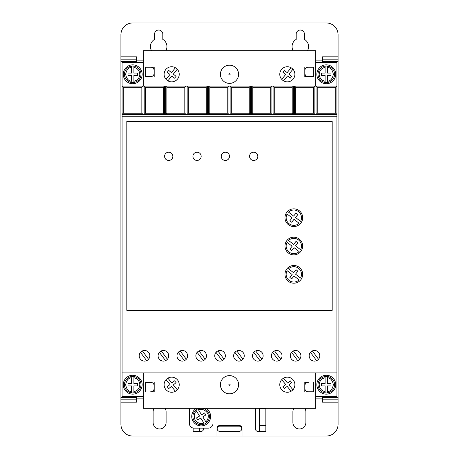 <?xml version="1.0" encoding="UTF-8"?>
<svg xmlns="http://www.w3.org/2000/svg" width="459" height="459" viewBox="0 0 459 459"><rect width="100%" height="100%" fill="white"/><g stroke="black" fill="none" stroke-linecap="round" stroke-linejoin="round"><path stroke-width="0.69" d="M238.588 74.295A9.088 9.088 0 0 1 229.5 83.383A9.088 9.088 0 0 1 220.412 74.295A9.088 9.088 0 0 1 229.5 65.207A9.088 9.088 0 0 1 238.588 74.295M220.412 384.705A9.088 9.088 0 0 0 229.5 393.793A9.088 9.088 0 0 0 238.588 384.705A9.088 9.088 0 0 0 229.5 375.617A9.088 9.088 0 0 0 220.412 384.705M318.024 384.705A8.262 8.262 0 0 1 325.104 376.529L325.104 377.723L325.104 376.529A8.262 8.262 0 0 1 327.462 376.529L327.462 377.723L327.462 376.529A8.262 8.262 0 0 1 327.462 392.887L327.462 391.688L327.462 392.887A8.262 8.262 0 0 1 318.024 384.705A8.262 8.262 0 0 0 325.104 392.887L325.104 391.688L325.104 392.887M133.896 376.529A8.262 8.262 0 0 1 133.896 392.887L133.896 391.688L133.896 392.887A8.262 8.262 0 0 1 131.538 392.887L131.538 385.887L127.998 385.887L127.998 383.529L131.538 383.529L131.538 377.723C128.48 377.986 126.512 380.31 125.634 384.705C126.512 389.106 128.48 391.429 131.538 391.688L131.538 392.887A8.262 8.262 0 0 1 131.538 376.529A8.262 8.262 0 0 1 133.896 376.529L133.896 383.529L137.436 383.529L137.436 385.887L133.896 385.887L133.896 391.688C137.534 390.775 139.502 388.446 139.8 384.705C139.502 380.964 137.534 378.641 133.896 377.723L133.896 376.529M318.024 74.295A8.262 8.262 0 0 1 325.104 66.113L325.104 73.113L321.564 73.113L321.564 75.471L325.104 75.471L325.104 82.471A8.262 8.262 0 0 0 327.462 82.471L327.462 75.471L331.002 75.471L331.002 73.113L327.462 73.113L327.462 66.113A8.262 8.262 0 0 0 325.104 66.113L325.104 67.312C321.466 68.225 319.498 70.554 319.2 74.295C319.498 78.036 321.466 80.359 325.104 81.277L325.104 82.471A8.262 8.262 0 0 1 318.024 74.295A8.262 8.262 0 0 0 325.104 82.471M133.896 66.113A8.262 8.262 0 0 1 133.896 82.471L133.896 81.277L133.896 82.471A8.262 8.262 0 0 1 124.452 74.295A8.262 8.262 0 0 1 131.538 66.113L131.538 67.312L131.538 66.113A8.262 8.262 0 0 1 133.896 66.113L133.896 67.312L133.896 66.113M202.562 408.315A8.262 8.262 0 0 1 206.458 422.808L205.833 421.792C207.405 420.358 208.214 418.585 208.254 416.456C208.931 412.084 202.333 407.626 198.523 409.887L201.564 414.833L204.582 412.98L205.816 414.993L202.798 416.847L206.458 422.808A8.262 8.262 0 0 1 192.912 416.456A8.262 8.262 0 0 1 195.89 410.105L196.515 411.126C194.048 412.945 193.589 415.957 195.138 420.163C198.185 423.45 201.082 424.403 203.819 423.026L200.784 418.08L197.766 419.933L196.532 417.919L199.55 416.066L195.89 410.105A8.262 8.262 0 0 1 197.904 408.871L198.523 409.887L197.904 408.871A8.262 8.262 0 0 1 199.78 408.315M151.527 50.685A8.262 8.262 0 0 1 154.551 39.399L154.551 34.161A4.131 4.131 0 0 1 158.682 30.03A4.131 4.131 0 0 1 162.813 34.161L162.813 39.399A8.262 8.262 0 0 1 165.837 50.685M293.163 50.685A8.262 8.262 0 0 1 296.187 39.399L296.187 34.161A4.131 4.131 0 0 1 300.318 30.03A4.131 4.131 0 0 1 304.449 34.161L304.449 39.399A8.262 8.262 0 0 1 307.473 50.685M316.842 384.705A9.444 9.444 0 0 1 326.286 375.267A9.444 9.444 0 0 1 335.724 384.705A9.444 9.444 0 0 1 326.286 394.149A9.444 9.444 0 0 1 316.842 384.705M123.276 384.705A9.444 9.444 0 0 1 132.714 375.267A9.444 9.444 0 0 1 142.158 384.705A9.444 9.444 0 0 1 132.714 394.149A9.444 9.444 0 0 1 123.276 384.705M316.842 74.295A9.444 9.444 0 0 1 326.286 64.851A9.444 9.444 0 0 1 335.724 74.295A9.444 9.444 0 0 1 326.286 83.733A9.444 9.444 0 0 1 316.842 74.295M123.276 74.295A9.444 9.444 0 0 1 132.714 64.851A9.444 9.444 0 0 1 142.158 74.295A9.444 9.444 0 0 1 132.714 83.733A9.444 9.444 0 0 1 123.276 74.295M239.128 426.17A2.599 2.599 0 0 1 241.727 428.769A2.599 2.599 0 0 1 239.128 431.362L219.769 431.362A2.599 2.599 0 0 1 217.176 428.769A2.599 2.599 0 0 1 219.769 426.17L239.128 426.17M158.091 355.788A5.313 5.313 0 0 0 163.404 361.101A5.313 5.313 0 0 0 168.717 355.788A5.313 5.313 0 0 0 163.404 350.481A5.313 5.313 0 0 0 158.091 355.788M176.979 355.788A5.313 5.313 0 0 0 182.286 361.101A5.313 5.313 0 0 0 187.599 355.788A5.313 5.313 0 0 0 182.286 350.481A5.313 5.313 0 0 0 176.979 355.788M139.209 355.788A5.313 5.313 0 0 0 144.522 361.101A5.313 5.313 0 0 0 149.829 355.788A5.313 5.313 0 0 0 144.522 350.481A5.313 5.313 0 0 0 139.209 355.788M195.861 355.788A5.313 5.313 0 0 0 201.174 361.101A5.313 5.313 0 0 0 206.487 355.788A5.313 5.313 0 0 0 201.174 350.481A5.313 5.313 0 0 0 195.861 355.788M214.749 355.788A5.313 5.313 0 0 0 220.056 361.101A5.313 5.313 0 0 0 225.369 355.788A5.313 5.313 0 0 0 220.056 350.481A5.313 5.313 0 0 0 214.749 355.788M233.631 355.788A5.313 5.313 0 0 0 238.944 361.101A5.313 5.313 0 0 0 244.251 355.788A5.313 5.313 0 0 0 238.944 350.481A5.313 5.313 0 0 0 233.631 355.788M252.513 355.788A5.313 5.313 0 0 0 257.826 361.101A5.313 5.313 0 0 0 263.139 355.788A5.313 5.313 0 0 0 257.826 350.481A5.313 5.313 0 0 0 252.513 355.788M271.401 355.788A5.313 5.313 0 0 0 276.714 361.101A5.313 5.313 0 0 0 282.021 355.788A5.313 5.313 0 0 0 276.714 350.481A5.313 5.313 0 0 0 271.401 355.788M290.283 355.788A5.313 5.313 0 0 0 295.596 361.101A5.313 5.313 0 0 0 300.909 355.788A5.313 5.313 0 0 0 295.596 350.481A5.313 5.313 0 0 0 290.283 355.788M309.171 355.788A5.313 5.313 0 0 0 314.478 361.101A5.313 5.313 0 0 0 319.791 355.788A5.313 5.313 0 0 0 314.478 350.481A5.313 5.313 0 0 0 309.171 355.788M205.953 408.315A9.444 9.444 0 0 1 201.174 425.9A9.444 9.444 0 0 1 196.395 408.315M294.89 74.295A7.556 7.556 0 0 1 287.334 81.845A7.556 7.556 0 0 1 279.778 74.295A7.556 7.556 0 0 1 287.334 66.739A7.556 7.556 0 0 1 294.89 74.295M179.222 74.295A7.556 7.556 0 0 1 171.666 81.845A7.556 7.556 0 0 1 164.11 74.295A7.556 7.556 0 0 1 171.666 66.739A7.556 7.556 0 0 1 179.222 74.295M279.778 384.705A7.556 7.556 0 0 0 287.334 392.261A7.556 7.556 0 0 0 294.89 384.705A7.556 7.556 0 0 0 287.334 377.155A7.556 7.556 0 0 0 279.778 384.705M164.11 384.705A7.556 7.556 0 0 0 171.666 392.261A7.556 7.556 0 0 0 179.222 384.705A7.556 7.556 0 0 0 171.666 377.155A7.556 7.556 0 0 0 164.11 384.705M257.826 156.324A4.131 4.131 0 0 1 253.695 160.455A4.131 4.131 0 0 1 249.564 156.324A4.131 4.131 0 0 1 253.695 152.193A4.131 4.131 0 0 1 257.826 156.324M229.5 156.324A4.131 4.131 0 0 1 225.369 160.455A4.131 4.131 0 0 1 221.238 156.324A4.131 4.131 0 0 1 225.369 152.193A4.131 4.131 0 0 1 229.5 156.324M201.174 156.324A4.131 4.131 0 0 1 197.043 160.455A4.131 4.131 0 0 1 192.912 156.324A4.131 4.131 0 0 1 197.043 152.193A4.131 4.131 0 0 1 201.174 156.324M172.848 156.324A4.131 4.131 0 0 1 168.717 160.455A4.131 4.131 0 0 1 164.586 156.324A4.131 4.131 0 0 1 168.717 152.193A4.131 4.131 0 0 1 172.848 156.324M302.676 274.35A8.853 8.853 0 0 1 293.823 283.203A8.853 8.853 0 0 1 284.976 274.35A8.853 8.853 0 0 1 293.823 265.497A8.853 8.853 0 0 1 302.676 274.35M302.676 246.024A8.853 8.853 0 0 1 293.823 254.877A8.853 8.853 0 0 1 284.976 246.024A8.853 8.853 0 0 1 293.823 237.171A8.853 8.853 0 0 1 302.676 246.024M302.676 217.698A8.853 8.853 0 0 1 293.823 226.551A8.853 8.853 0 0 1 284.976 217.698A8.853 8.853 0 0 1 293.823 208.845A8.853 8.853 0 0 1 302.676 217.698M301.5 274.35A7.671 7.671 0 0 1 300.559 278.028L295.504 274.149L297.874 271.206L296.032 269.726L293.628 272.715L288.533 268.802A7.671 7.671 0 0 1 301.5 274.35M301.5 246.024A7.671 7.671 0 0 1 300.559 249.702L295.504 245.823L297.874 242.88L296.032 241.4L293.628 244.383L288.533 240.47A7.671 7.671 0 0 1 301.5 246.024M301.5 217.698A7.671 7.671 0 0 1 300.559 221.376L295.504 217.497L297.874 214.554L296.032 213.074L293.628 216.057L288.533 212.144A7.671 7.671 0 0 1 301.5 217.698M322.505 62.487L322.505 61.546L338.088 61.546L338.088 59.182L322.505 59.182L322.505 61.546M338.088 56.824L338.088 59.182L322.505 59.182L322.505 56.824L338.088 56.824L338.088 34.752A11.802 11.802 0 0 0 326.286 22.95L132.714 22.95A11.802 11.802 0 0 0 120.912 34.752L120.912 59.182L136.495 59.182L136.495 56.824L120.912 56.824M322.505 402.176L322.505 399.818L338.088 399.818L338.088 402.176L322.505 402.176M338.088 399.818L338.088 397.454L322.505 397.454L322.505 399.818M322.505 397.454L322.505 396.513M120.912 59.182L120.912 61.546L136.495 61.546L136.495 59.182M136.495 61.546L136.495 62.487M136.495 396.513L136.495 397.454L120.912 397.454L120.912 399.818L136.495 399.818L136.495 397.454M136.495 399.818L136.495 402.176L120.912 402.176L120.912 424.248A11.802 11.802 0 0 0 132.714 436.05L216.987 436.05L216.987 428.023A2.358 2.358 0 0 1 219.35 425.665L239.65 425.665A2.358 2.358 0 0 1 242.013 428.023L242.013 436.05L326.286 436.05A11.802 11.802 0 0 0 338.088 424.248L338.088 402.176M304.828 408.315A6.489 6.489 0 0 1 305.883 411.855L305.883 422.475A6.489 6.489 0 0 1 299.388 428.97A6.489 6.489 0 0 1 292.899 422.475L292.899 411.855A6.489 6.489 0 0 1 293.949 408.315M165.051 408.315A6.489 6.489 0 0 1 166.101 411.855L166.101 422.475A6.489 6.489 0 0 1 159.612 428.97A6.489 6.489 0 0 1 153.117 422.475L153.117 411.855A6.489 6.489 0 0 1 154.172 408.315M203.532 428.144L203.532 428.97A2.358 2.358 0 0 1 201.174 431.328L193.147 431.328L193.147 428.046M265.853 408.315L265.853 431.328L257.826 431.328A2.358 2.358 0 0 1 255.468 428.97L255.468 408.665A2.358 2.358 0 0 1 255.491 408.315M315.66 396.513L336.906 396.513L336.906 62.487L315.66 62.487M143.34 62.487L122.094 62.487L122.094 396.513L143.34 396.513M216.987 436.05L242.013 436.05M120.912 399.818L120.912 402.176M120.912 61.546L120.912 397.454M338.088 397.454L338.088 61.546M304.805 382.347L308.345 382.347A3.54 3.54 0 0 0 304.805 385.887L304.805 382.347M304.805 391.791L304.805 388.251A3.54 3.54 0 0 0 308.345 391.791L313.302 391.791L313.302 382.347M154.195 391.791L150.655 391.791A3.54 3.54 0 0 0 154.195 388.251L154.195 391.791M154.195 382.347L154.195 385.887A3.54 3.54 0 0 0 150.655 382.347L145.698 382.347L145.698 391.791M189.372 408.315L189.372 423.422A4.722 4.722 0 0 0 194.094 428.144L208.254 428.144A4.722 4.722 0 0 0 212.976 423.422L212.976 408.315M304.805 67.209L304.805 70.749A3.54 3.54 0 0 1 308.345 67.209L313.302 67.209L313.302 76.653L308.345 76.653A3.54 3.54 0 0 1 304.805 73.113L304.805 76.653L313.302 76.653M154.195 76.653L154.195 73.113A3.54 3.54 0 0 1 150.655 76.653L145.698 76.653L145.698 67.209L150.655 67.209A3.54 3.54 0 0 1 154.195 70.749L154.195 67.209L145.698 67.209M199.522 428.144L199.522 431.328M259.478 431.328L259.478 408.315M265.853 425.43L259.949 425.43L259.949 408.906L265.853 408.906M123.276 87.273L141.842 87.273L143.019 86.097L122.094 86.097L123.276 87.273L123.276 113.241L122.094 114.423L316.05 114.423L317.232 113.241L317.232 87.273L335.724 87.273L336.906 86.097L143.019 86.097L143.019 114.423L141.842 113.241L123.276 113.241M317.232 87.273L316.05 86.097L316.05 114.423L336.906 114.423L335.724 113.241L335.724 87.273M336.906 116.781L122.094 116.781M336.906 372.903L122.094 372.903M126.816 310.347L332.184 310.347L332.184 121.503L126.816 121.503L126.816 310.347M143.34 372.903L143.34 408.315L315.66 408.315L315.66 372.903M143.34 86.097L143.34 50.685L315.66 50.685L315.66 86.097M304.805 70.749L304.805 73.113M154.195 70.749L154.195 73.113M163.324 87.273L163.324 113.241L164.5 114.423L164.5 86.097L163.324 87.273L145.383 87.273L144.201 86.097L144.201 114.423L145.383 113.241L145.383 87.273M184.805 87.273L184.805 113.241L185.981 114.423L185.981 86.097L184.805 87.273L166.864 87.273L165.682 86.097L165.682 114.423L166.864 113.241L166.864 87.273M206.286 87.273L206.286 113.241L207.462 114.423L207.462 86.097L206.286 87.273L188.345 87.273L187.163 86.097L187.163 114.423L188.345 113.241L188.345 87.273M227.767 87.273L227.767 113.241L228.943 114.423L228.943 86.097L227.767 87.273L209.826 87.273L208.644 86.097L208.644 114.423L209.826 113.241L209.826 87.273M249.248 87.273L249.248 113.241L250.425 114.423L250.425 86.097L249.248 87.273L231.307 87.273L230.125 86.097L230.125 114.423L231.307 113.241L231.307 87.273M270.73 87.273L270.73 113.241L271.906 114.423L271.906 86.097L270.73 87.273L252.789 87.273L251.607 86.097L251.607 114.423L252.789 113.241L252.789 87.273M292.211 87.273L292.211 113.241L293.387 114.423L293.387 86.097L292.211 87.273L274.27 87.273L273.088 86.097L273.088 114.423L274.27 113.241L274.27 87.273M313.692 87.273L313.692 113.241L314.868 114.423L314.868 86.097L313.692 87.273L295.751 87.273L294.569 86.097L294.569 114.423L295.751 113.241L295.751 87.273M335.724 113.241L317.232 113.241M304.805 388.251L304.805 385.887M154.195 388.251L154.195 385.887M141.842 87.273L141.842 113.241M163.324 113.241L145.383 113.241M184.805 113.241L166.864 113.241M206.286 113.241L188.345 113.241M227.767 113.241L209.826 113.241M249.248 113.241L231.307 113.241M270.73 113.241L252.789 113.241M292.211 113.241L274.27 113.241M313.692 113.241L295.751 113.241M161.264 350.928L167.437 359.242M165.544 360.654L159.371 352.334M180.152 350.928L186.325 359.242M184.426 360.654L178.253 352.334M142.382 350.928L148.555 359.242M146.656 360.654L140.483 352.334M199.034 350.928L205.207 359.242M203.314 360.654L197.141 352.334M217.916 350.928L224.09 359.242M222.196 360.654L216.023 352.334M236.804 350.928L242.977 359.242M241.084 360.654L234.91 352.334M255.686 350.928L261.859 359.242M259.966 360.654L253.793 352.334M274.574 350.928L280.747 359.242M278.848 360.654L272.675 352.334M293.456 350.928L299.629 359.242M297.736 360.654L291.563 352.334M312.344 350.928L318.517 359.242M316.618 360.654L310.445 352.334M281.734 79.361L285.676 74.473L282.916 72.247L284.402 70.411L287.156 72.631L291.098 67.743M292.934 69.223L288.992 74.117L291.752 76.337L290.266 78.173L287.512 75.953L283.57 80.841M166.066 79.361L170.008 74.473L167.248 72.247L168.734 70.411L171.488 72.631L175.43 67.743M177.266 69.223L173.324 74.117L176.084 76.337L174.598 78.173L171.844 75.953L167.902 80.841M291.098 391.257L287.156 386.369L284.402 388.589L282.916 386.753L285.676 384.527L281.734 379.639M283.57 378.159L287.512 383.047L290.266 380.827L291.752 382.663L288.992 384.883L292.934 389.777M175.43 391.257L171.488 386.369L168.734 388.589L167.248 386.753L170.008 384.527L166.066 379.639M167.902 378.159L171.844 383.047L174.598 380.827L176.084 382.663L173.324 384.883L177.266 389.777M299.119 279.904L294.024 275.991L291.695 278.883L289.853 277.402L292.148 274.551L287.093 270.672A7.671 7.671 0 0 0 299.119 279.904M299.119 251.578L294.024 247.665L291.695 250.557L289.853 249.076L292.148 246.225L287.093 242.346A7.671 7.671 0 0 0 299.119 251.578M299.119 223.246L294.024 219.333L291.695 222.231L289.853 220.75L292.148 217.899L287.093 214.02A7.671 7.671 0 0 0 299.119 223.246M327.462 66.113A8.262 8.262 0 0 1 327.462 82.471L327.462 81.277C330.52 81.013 332.488 78.69 333.366 74.295C332.488 69.894 330.52 67.571 327.462 67.312L327.462 66.113A8.262 8.262 0 0 1 327.462 82.471M131.538 81.277L131.538 75.471L127.998 75.471L127.998 73.113L131.538 73.113L131.538 67.312C128.48 67.571 126.512 69.894 125.634 74.295C126.512 78.69 128.48 81.013 131.538 81.277M325.104 385.887L325.104 391.688C321.466 390.775 319.498 388.446 319.2 384.705C319.498 380.964 321.466 378.641 325.104 377.723L325.104 383.529L321.564 383.529L321.564 385.887L325.104 385.887M327.462 383.529L327.462 377.723C330.52 377.986 332.488 380.31 333.366 384.705C332.488 389.106 330.52 391.429 327.462 391.688L327.462 385.887L331.002 385.887L331.002 383.529L327.462 383.529M137.436 73.113L137.436 75.471L133.896 75.471L133.896 81.277C137.534 80.359 139.502 78.036 139.8 74.295C139.502 70.554 137.534 68.225 133.896 67.312L133.896 73.113L137.436 73.113M230.16 74.295C229.718 75.075 229.282 75.075 228.84 74.295C229.282 73.509 229.718 73.509 230.16 74.295M230.16 384.705C229.718 385.491 229.282 385.491 228.84 384.705C229.282 383.925 229.718 383.925 230.16 384.705M327.462 376.529A8.262 8.262 0 0 1 327.462 392.887M131.538 392.887A8.262 8.262 0 0 1 131.538 376.529M131.538 82.471A8.262 8.262 0 0 1 131.538 66.113M204.444 424.041A8.262 8.262 0 0 1 195.89 410.105M322.505 398.871L315.66 398.871M143.34 398.871L136.495 398.871M136.495 60.129L143.34 60.129M315.66 60.129L322.505 60.129M140.976 384.705A8.262 8.262 0 0 1 133.896 392.887M140.976 74.295A8.262 8.262 0 0 1 133.896 82.471M209.436 416.456A8.262 8.262 0 0 1 206.458 422.808"/></g></svg>
